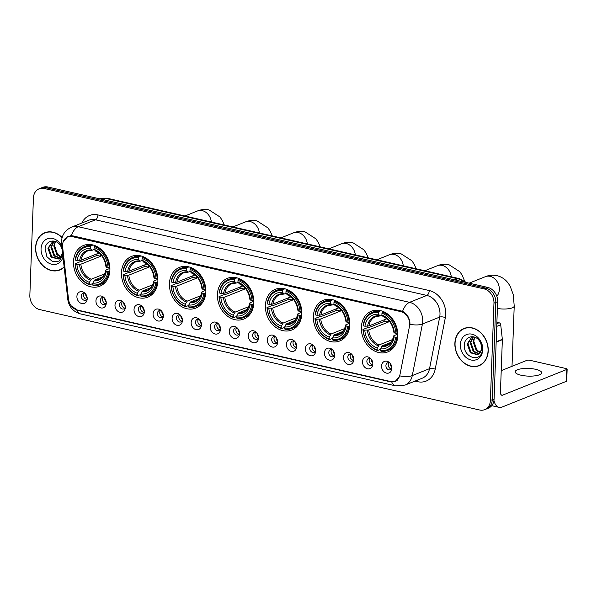 <?xml version="1.0" encoding="UTF-8"?>
<svg xmlns="http://www.w3.org/2000/svg" width="597" height="597" viewBox="0 0 597 597"><rect width="100%" height="100%" fill="white"/><g stroke="black" fill="none" stroke-linecap="round" stroke-linejoin="round"><path stroke-width="0.9" d="M265.389 305.485A21.932 17.567 -111.8 0 0 291.761 330.007A21.932 17.567 -111.8 0 0 301.813 313.806A21.932 17.567 -111.8 0 0 275.441 289.284A21.932 17.567 -111.8 0 0 265.389 305.485M121.452 272.628A21.932 17.567 -111.8 0 0 147.825 297.149A21.932 17.567 -111.8 0 0 157.877 280.948A21.932 17.567 -111.8 0 0 131.504 256.426A21.932 17.567 -111.8 0 0 121.452 272.628M169.429 283.582A21.932 17.567 -111.8 0 0 195.801 308.104A21.932 17.567 -111.8 0 0 205.861 291.903A21.932 17.567 -111.8 0 0 179.488 267.381A21.932 17.567 -111.8 0 0 169.429 283.582M217.405 294.537A21.932 17.567 -111.8 0 0 243.777 319.059A21.932 17.567 -111.8 0 0 253.837 302.851A21.932 17.567 -111.8 0 0 227.464 278.329A21.932 17.567 -111.8 0 0 217.405 294.537M313.365 316.44A21.932 17.567 -111.8 0 0 339.738 340.962A21.932 17.567 -111.8 0 0 349.797 324.753A21.932 17.567 -111.8 0 0 323.425 300.239A21.932 17.567 -111.8 0 0 313.365 316.44M361.342 327.395A21.932 17.567 -111.8 0 0 387.714 351.917A21.932 17.567 -111.8 0 0 397.774 335.708A21.932 17.567 -111.8 0 0 371.401 311.186A21.932 17.567 -111.8 0 0 361.342 327.395M73.468 261.68A21.932 17.567 -111.8 0 0 99.841 286.202A21.932 17.567 -111.8 0 0 109.9 269.993A21.932 17.567 -111.8 0 0 83.528 245.471A21.932 17.567 -111.8 0 0 73.468 261.68M106.259 303.164A6.209 4.97 68.2 0 1 106.184 303.948A6.209 4.97 68.2 0 1 100.542 307.836A6.209 4.97 68.2 0 1 95.945 300.813A6.209 4.97 68.2 0 1 103.423 297.067A6.209 4.97 68.2 0 1 106.259 303.164M104.169 297.724A3.724 2.985 -111.8 0 0 102.02 297.612A3.724 2.985 -111.8 0 0 100.311 300.358A3.724 2.985 -111.8 0 0 104.788 304.522A3.724 2.985 -111.8 0 0 106.266 302.955M125.295 307.515A6.209 4.97 68.2 0 1 125.221 308.291A6.209 4.97 68.2 0 1 119.579 312.179A6.209 4.97 68.2 0 1 114.99 305.157A6.209 4.97 68.2 0 1 122.467 301.41A6.209 4.97 68.2 0 1 125.295 307.515M123.206 302.075A3.724 2.985 -111.8 0 0 121.057 301.955A3.724 2.985 -111.8 0 0 119.355 304.709A3.724 2.985 -111.8 0 0 123.833 308.873A3.724 2.985 -111.8 0 0 125.303 307.306M144.34 311.858A6.209 4.97 68.2 0 1 144.265 312.641A6.209 4.97 68.2 0 1 138.623 316.529A6.209 4.97 68.2 0 1 134.026 309.507A6.209 4.97 68.2 0 1 141.504 305.754A6.209 4.97 68.2 0 1 144.34 311.858M142.25 306.418A3.724 2.985 -111.8 0 0 140.101 306.298A3.724 2.985 -111.8 0 0 138.392 309.052A3.724 2.985 -111.8 0 0 142.87 313.216A3.724 2.985 -111.8 0 0 144.347 311.649M163.377 316.209A6.209 4.97 68.2 0 1 163.302 316.985A6.209 4.97 68.2 0 1 157.66 320.873A6.209 4.97 68.2 0 1 153.071 313.85A6.209 4.97 68.2 0 1 160.548 310.104A6.209 4.97 68.2 0 1 163.377 316.209M161.287 310.761A3.724 2.985 -111.8 0 0 159.138 310.649A3.724 2.985 -111.8 0 0 157.429 313.403A3.724 2.985 -111.8 0 0 161.914 317.567A3.724 2.985 -111.8 0 0 163.384 316M182.421 320.552A6.209 4.97 68.2 0 1 182.346 321.335A6.209 4.97 68.2 0 1 176.705 325.216A6.209 4.97 68.2 0 1 172.108 318.201A6.209 4.97 68.2 0 1 179.585 314.447A6.209 4.97 68.2 0 1 182.421 320.552M180.331 315.112A3.724 2.985 -111.8 0 0 178.182 314.992A3.724 2.985 -111.8 0 0 176.473 317.746A3.724 2.985 -111.8 0 0 180.951 321.91A3.724 2.985 -111.8 0 0 182.421 320.343M201.458 324.895A6.209 4.97 68.2 0 1 201.383 325.678A6.209 4.97 68.2 0 1 195.741 329.566A6.209 4.97 68.2 0 1 191.152 322.544A6.209 4.97 68.2 0 1 198.629 318.798A6.209 4.97 68.2 0 1 201.458 324.895M199.368 319.455A3.724 2.985 -111.8 0 0 197.219 319.343A3.724 2.985 -111.8 0 0 195.51 322.096A3.724 2.985 -111.8 0 0 199.995 326.253A3.724 2.985 -111.8 0 0 201.465 324.693M220.502 329.245A6.209 4.97 68.2 0 1 220.427 330.029A6.209 4.97 68.2 0 1 214.786 333.91A6.209 4.97 68.2 0 1 210.189 326.887A6.209 4.97 68.2 0 1 217.666 323.141A6.209 4.97 68.2 0 1 220.502 329.245M218.405 323.805A3.724 2.985 -111.8 0 0 216.263 323.686A3.724 2.985 -111.8 0 0 214.554 326.44A3.724 2.985 -111.8 0 0 219.032 330.604A3.724 2.985 -111.8 0 0 220.502 329.037M239.539 333.589A6.209 4.97 68.2 0 1 239.464 334.372A6.209 4.97 68.2 0 1 233.823 338.26A6.209 4.97 68.2 0 1 229.233 331.238A6.209 4.97 68.2 0 1 236.71 327.492A6.209 4.97 68.2 0 1 239.539 333.589M237.449 328.149A3.724 2.985 -111.8 0 0 235.3 328.037A3.724 2.985 -111.8 0 0 233.591 330.783A3.724 2.985 -111.8 0 0 238.069 334.947A3.724 2.985 -111.8 0 0 239.546 333.38M258.583 337.939A6.209 4.97 68.2 0 1 258.508 338.723A6.209 4.97 68.2 0 1 252.867 342.603A6.209 4.97 68.2 0 1 248.27 335.581A6.209 4.97 68.2 0 1 255.747 331.835A6.209 4.97 68.2 0 1 258.583 337.939M256.486 332.499A3.724 2.985 -111.8 0 0 254.344 332.38A3.724 2.985 -111.8 0 0 252.635 335.133A3.724 2.985 -111.8 0 0 257.113 339.297A3.724 2.985 -111.8 0 0 258.583 337.73M277.62 342.282A6.209 4.97 68.2 0 1 277.545 343.066A6.209 4.97 68.2 0 1 271.904 346.954A6.209 4.97 68.2 0 1 267.314 339.932A6.209 4.97 68.2 0 1 274.792 336.178A6.209 4.97 68.2 0 1 277.62 342.282M275.53 336.842A3.724 2.985 -111.8 0 0 273.381 336.73A3.724 2.985 -111.8 0 0 271.672 339.477A3.724 2.985 -111.8 0 0 276.15 343.641A3.724 2.985 -111.8 0 0 277.627 342.074M296.664 346.633A6.209 4.97 68.2 0 1 296.59 347.409A6.209 4.97 68.2 0 1 290.94 351.297A6.209 4.97 68.2 0 1 286.351 344.275A6.209 4.97 68.2 0 1 293.828 340.529A6.209 4.97 68.2 0 1 296.664 346.633M294.567 341.193A3.724 2.985 -111.8 0 0 292.426 341.074A3.724 2.985 -111.8 0 0 290.717 343.827A3.724 2.985 -111.8 0 0 295.194 347.991A3.724 2.985 -111.8 0 0 296.664 346.424M315.701 350.976A6.209 4.97 68.2 0 1 315.626 351.76A6.209 4.97 68.2 0 1 309.985 355.64A6.209 4.97 68.2 0 1 305.388 348.626A6.209 4.97 68.2 0 1 312.865 344.872A6.209 4.97 68.2 0 1 315.701 350.976M313.612 345.536A3.724 2.985 -111.8 0 0 311.462 345.417A3.724 2.985 -111.8 0 0 309.753 348.17A3.724 2.985 -111.8 0 0 314.231 352.334A3.724 2.985 -111.8 0 0 315.709 350.767M334.745 355.319A6.209 4.97 68.2 0 1 334.671 356.103A6.209 4.97 68.2 0 1 329.022 359.991A6.209 4.97 68.2 0 1 324.432 352.969A6.209 4.97 68.2 0 1 331.91 349.223A6.209 4.97 68.2 0 1 334.745 355.319M332.648 349.879A3.724 2.985 -111.8 0 0 330.507 349.767A3.724 2.985 -111.8 0 0 328.798 352.521A3.724 2.985 -111.8 0 0 333.275 356.685A3.724 2.985 -111.8 0 0 334.745 355.118M353.782 359.67A6.209 4.97 68.2 0 1 353.708 360.454A6.209 4.97 68.2 0 1 348.066 364.334A6.209 4.97 68.2 0 1 343.469 357.312A6.209 4.97 68.2 0 1 350.946 353.566A6.209 4.97 68.2 0 1 353.782 359.67M351.693 354.23A3.724 2.985 -111.8 0 0 349.543 354.111A3.724 2.985 -111.8 0 0 347.835 356.864A3.724 2.985 -111.8 0 0 352.312 361.028A3.724 2.985 -111.8 0 0 353.79 359.461M372.827 364.013A6.209 4.97 68.2 0 1 372.744 364.797A6.209 4.97 68.2 0 1 367.103 368.685A6.209 4.97 68.2 0 1 362.513 361.663A6.209 4.97 68.2 0 1 369.991 357.916A6.209 4.97 68.2 0 1 372.827 364.013M370.73 358.573A3.724 2.985 -111.8 0 0 368.58 358.461A3.724 2.985 -111.8 0 0 366.879 361.207A3.724 2.985 -111.8 0 0 371.356 365.371A3.724 2.985 -111.8 0 0 372.827 363.804M391.863 368.364A6.209 4.97 68.2 0 1 391.789 369.147A6.209 4.97 68.2 0 1 386.147 373.028A6.209 4.97 68.2 0 1 381.55 366.006A6.209 4.97 68.2 0 1 389.028 362.26A6.209 4.97 68.2 0 1 391.863 368.364M389.774 362.924A3.724 2.985 -111.8 0 0 387.625 362.804A3.724 2.985 -111.8 0 0 385.916 365.558A3.724 2.985 -111.8 0 0 390.393 369.722A3.724 2.985 -111.8 0 0 391.871 368.155M87.222 298.821A6.209 4.97 68.2 0 1 87.14 299.604A6.209 4.97 68.2 0 1 81.498 303.485A6.209 4.97 68.2 0 1 76.909 296.463A6.209 4.97 68.2 0 1 84.386 292.717A6.209 4.97 68.2 0 1 87.222 298.821M85.125 293.381A3.724 2.985 -111.8 0 0 82.976 293.261A3.724 2.985 -111.8 0 0 81.274 296.015A3.724 2.985 -111.8 0 0 85.752 300.179A3.724 2.985 -111.8 0 0 87.222 298.612M105.818 303.754A3.724 2.985 68.2 0 1 102.609 299.44A3.724 2.985 68.2 0 1 103.296 297.463M124.855 308.097A3.724 2.985 68.2 0 1 121.654 303.783A3.724 2.985 68.2 0 1 122.333 301.806M143.899 312.44A3.724 2.985 68.2 0 1 140.691 308.134A3.724 2.985 68.2 0 1 141.377 306.157M162.936 316.791A3.724 2.985 68.2 0 1 159.735 312.477A3.724 2.985 68.2 0 1 160.414 310.5M181.973 321.134A3.724 2.985 68.2 0 1 178.772 316.828A3.724 2.985 68.2 0 1 179.458 314.843M201.017 325.484A3.724 2.985 68.2 0 1 197.816 321.171A3.724 2.985 68.2 0 1 198.495 319.194M220.054 329.828A3.724 2.985 68.2 0 1 216.853 325.514A3.724 2.985 68.2 0 1 217.539 323.537M239.098 334.178A3.724 2.985 68.2 0 1 235.897 329.865A3.724 2.985 68.2 0 1 236.576 327.887M258.135 338.521A3.724 2.985 68.2 0 1 254.934 334.208A3.724 2.985 68.2 0 1 255.62 332.23M277.18 342.872A3.724 2.985 68.2 0 1 273.978 338.559A3.724 2.985 68.2 0 1 274.657 336.581M296.216 347.215A3.724 2.985 68.2 0 1 293.015 342.902A3.724 2.985 68.2 0 1 293.702 340.924M315.261 351.558A3.724 2.985 68.2 0 1 312.059 347.253A3.724 2.985 68.2 0 1 312.738 345.275M334.298 355.909A3.724 2.985 68.2 0 1 331.096 351.596A3.724 2.985 68.2 0 1 331.783 349.618M353.342 360.252A3.724 2.985 68.2 0 1 350.14 355.939A3.724 2.985 68.2 0 1 350.82 353.961M372.379 364.603A3.724 2.985 68.2 0 1 369.177 360.289A3.724 2.985 68.2 0 1 369.856 358.312M391.423 368.946A3.724 2.985 68.2 0 1 388.214 364.633A3.724 2.985 68.2 0 1 388.901 362.655M86.774 299.403A3.724 2.985 68.2 0 1 83.573 295.09A3.724 2.985 68.2 0 1 84.252 293.112M62.64 247.068A11.171 8.948 68.2 0 1 62.566 245.18A11.171 8.948 68.2 0 1 67.692 236.927A11.171 8.948 68.2 0 1 72.237 236.613L400.803 311.619A11.171 8.948 68.2 0 1 409.482 326.246L399.945 374.752A11.171 8.948 68.2 0 1 395.027 381.185A11.171 8.948 68.2 0 1 390.483 381.498L77.311 310.007A11.171 8.948 68.2 0 1 68.498 299.09L62.64 247.068M62.133 237.561A20.074 16.074 -111.8 0 0 44.79 232.748A20.074 16.074 -111.8 0 0 35.589 247.576A20.074 16.074 -111.8 0 0 59.722 270.016A20.074 16.074 -111.8 0 0 64.148 267.075M59.327 269.941A20.074 16.074 -111.8 0 0 60.625 269.605M454.884 343.29A20.074 16.074 -111.8 0 0 479.018 365.73A20.074 16.074 -111.8 0 0 488.227 350.902A20.074 16.074 -111.8 0 0 464.093 328.462A20.074 16.074 -111.8 0 0 454.884 343.29M478.622 365.662A20.074 16.074 -111.8 0 0 479.928 365.327M63.11 242.083L67.939 236.24L72.707 235.845L402.594 311.298C406.803 313.552 409.243 317.373 409.923 322.746L409.945 324.328A14.485 5.463 11.1 0 0 422.422 324.014L412.281 375.58A16.552 13.253 68.2 0 1 404.997 385.102L422.258 378.192A16.552 13.253 -111.8 0 0 429.541 368.662L439.683 317.097A16.552 13.253 -111.8 0 0 439.989 314.395A16.552 13.253 -111.8 0 0 426.825 295.433L95.505 219.8A16.552 13.253 -111.8 0 0 88.766 220.263L71.506 227.181A16.552 13.253 68.2 0 1 78.244 226.711A14.485 7.589 102.9 0 0 71.282 235.666M484.697 409.654L488.383 408.176A12.418 9.94 -111.8 0 0 494.077 399.005L497.644 301.649L495.801 302.388A12.418 9.94 -111.8 0 0 485.928 288.157L46.006 187.734A12.418 9.94 -111.8 0 0 40.954 188.085A12.418 9.94 -111.8 0 1 46.006 187.734L485.928 288.157A12.418 9.94 -111.8 0 1 495.801 302.388L492.234 399.744L495.801 302.388L493.965 303.119A12.418 9.94 -111.8 0 0 484.085 288.896L44.163 188.473A12.418 9.94 -111.8 0 0 39.111 188.824A12.418 9.94 -111.8 0 0 33.417 197.995L29.85 295.351A12.418 9.94 -111.8 0 0 39.723 309.582L479.645 410.005A12.418 9.94 -111.8 0 0 484.697 409.654A12.418 9.94 -111.8 0 0 490.391 400.483L493.965 303.119M486.54 408.915A12.418 9.94 -111.8 0 0 492.234 399.744A12.418 9.94 -111.8 0 1 486.54 408.915M81.841 223.039A20.694 16.567 68.2 0 1 97.953 214.92L429.265 290.552A20.694 16.567 68.2 0 1 445.728 314.261A20.694 16.567 68.2 0 1 445.34 317.641L435.198 369.2A4.142 1.56 -168.9 0 0 429.541 368.662L412.281 375.58A14.485 5.463 11.1 0 1 399.863 375.901L395.102 381.625L390.722 381.871L77.916 310.462L71.192 305.836M465.026 328.126A20.074 16.074 -111.8 0 0 463.847 328.79M45.723 232.412A20.074 16.074 -111.8 0 0 44.551 233.069M497.644 301.649A12.418 9.94 -111.8 0 0 487.771 287.418L47.85 186.995A12.418 9.94 -111.8 0 0 42.797 187.346L39.111 188.824M47.029 232.076A19.865 15.91 -111.8 0 0 46.708 232.203L44.865 232.942A19.865 15.91 -111.8 0 0 35.76 247.613A19.865 15.91 -111.8 0 0 59.648 269.822A19.865 15.91 -111.8 0 0 64.118 266.822M62.073 237.755A19.865 15.91 -111.8 0 0 44.865 232.942M58.827 255.456L55.342 250.956M60.782 256.971L56.879 254.718L53.767 245.889L55.305 241.427M61.058 256.561L57.611 254.426L54.499 245.598L54.954 243.337A9.351 7.492 -111.8 0 1 55.67 241.569M59.573 258.262L53.961 255.889L50.849 247.061L53.782 241.054M59.887 257.994L54.693 255.598L51.581 246.77L54.126 241.113M62.707 252.807L60.297 257.561A9.351 7.492 -111.8 0 0 62.327 252.232A9.351 7.492 -111.8 0 0 59.894 244.86C55.103 238.113 45.521 240.852 45.118 248.725L46.887 256.695L52.611 261.665L59.021 261.143L62.819 255.553M60.297 257.561L58.207 259.076L51.036 257.061L47.924 248.233L53.088 240.987M58.566 258.911L51.767 256.762L48.656 247.934L53.073 240.987M61.812 246.285A13.492 10.806 -111.8 0 0 49.432 238.293A13.492 10.806 -111.8 0 0 41.051 248.822A13.492 10.806 -111.8 0 0 50.424 263.874A13.492 10.806 -111.8 0 0 63.013 256.979M61.901 247.121L60.849 245.091L61.939 247.442M59.648 269.822L61.484 269.083A19.865 15.91 -111.8 0 0 61.804 268.948M466.332 327.79A19.865 15.91 -111.8 0 0 466.011 327.917L464.167 328.656A19.865 15.91 -111.8 0 0 455.056 343.327A19.865 15.91 -111.8 0 0 478.943 365.536A19.865 15.91 -111.8 0 0 488.055 350.864A19.865 15.91 -111.8 0 0 464.167 328.656M478.122 351.17L474.645 346.678M480.078 352.685L476.182 350.432L473.07 341.603L474.6 337.148M480.361 352.282L476.913 350.14L473.802 341.312L474.249 339.051A9.351 7.492 -111.8 0 1 474.973 337.283M478.876 353.984L473.257 351.603L470.145 342.775L473.085 336.768M479.19 353.708L473.988 351.312L470.876 342.484L473.421 336.827M479.6 353.282A9.351 7.492 -111.8 0 0 481.622 347.947A9.351 7.492 -111.8 0 0 479.19 340.574C474.406 333.827 464.824 336.566 464.414 344.439C462.712 358.178 481.839 363.095 482.361 349.79L480.145 340.812L482.01 348.521L479.6 353.282L477.503 354.79L470.339 352.775L467.22 343.947L471.876 336.895L467.951 343.656L471.063 352.484L477.861 354.633M460.354 344.536A13.492 10.806 -111.8 0 0 471.085 359.998A13.492 10.806 -111.8 0 0 482.757 349.655A13.492 10.806 -111.8 0 0 472.026 334.193A13.492 10.806 -111.8 0 0 460.354 344.536M478.943 365.536L480.786 364.797A19.865 15.91 -111.8 0 0 481.1 364.67M109.826 271.187L107.885 271.531A19.701 15.776 -111.8 0 1 92.714 284.963L92.781 283.135A17.798 14.253 -111.8 0 0 106.288 271.165L105.766 270.389L106.072 269.948L109.908 268.411M102.818 276.754L94.729 279.993L92.781 283.135M92.766 283.568L89.714 284.791L89.281 284.179A19.701 15.776 -111.8 0 1 75.341 264.105L76.938 264.464A17.798 14.253 -111.8 0 0 89.349 282.344L91.296 279.209L104.669 273.851M100.595 254.553A15.313 12.261 -111.8 0 0 100.647 256.27L80.871 264.195L76.938 264.464M75.341 264.105L75.11 263.762L80.035 261.784L81.132 261.807L97.013 255.441A19.656 15.738 68.2 0 1 96.983 253.837M92.714 284.963L93.147 285.575A20.529 16.44 -111.8 0 0 99.781 284.709L104.706 282.732A20.529 16.44 -111.8 0 0 105.079 282.582M109.176 267.546A20.529 16.44 -111.8 0 0 94.58 246.516L94.095 247.494A19.701 15.776 -111.8 0 1 108.027 267.568L109.848 267.277M95.848 246.009L94.58 246.516M99.781 284.709A20.529 16.44 -111.8 0 0 109.035 271.501M75.11 263.762A20.529 16.44 -111.8 0 0 89.714 284.791M108.027 267.568L106.438 267.21A17.798 14.253 -111.8 0 0 94.027 249.33L94.095 247.494M106.288 271.165L107.885 271.531M89.349 282.344L89.281 284.179M94.027 249.33L95.796 250.979M94.998 250.718A15.918 12.746 -111.8 0 1 105.908 266.434L106.214 265.993L105.908 266.434L106.438 267.21M93.893 280.903A15.918 12.746 -111.8 0 0 105.766 270.389L106.072 269.948M89.811 244.479A20.529 16.44 -111.8 0 0 89.438 244.621L84.513 246.598A20.529 16.44 -111.8 0 0 75.259 259.799L75.491 260.143A19.701 15.776 -111.8 0 1 90.654 246.71L91.147 245.733A20.529 16.44 -111.8 0 0 84.513 246.598M91.147 245.733L92.99 244.994M90.654 246.71L90.587 248.539A17.798 14.253 -111.8 0 0 77.08 260.508L75.491 260.143M94.132 249.479L92.356 250.188L90.587 248.539M77.08 260.508L81.013 260.24L98.93 253.061M92.356 250.188L91.565 249.934A15.918 12.746 -111.8 0 0 79.692 260.449M97.013 255.441L100.647 256.27M157.809 282.135L155.862 282.478A19.701 15.776 -111.8 0 1 140.698 295.918L140.765 294.082A17.798 14.253 -111.8 0 0 154.272 282.12L153.742 281.344L154.048 280.903L157.884 279.366M150.795 287.702L142.705 290.948L140.765 294.082M140.75 294.515L137.691 295.746L137.258 295.134A19.701 15.776 -111.8 0 1 123.325 275.053L124.915 275.418A17.798 14.253 -111.8 0 0 137.325 293.299L139.273 290.164L152.645 284.799M148.571 265.508A15.313 12.261 -111.8 0 0 148.623 267.225L128.848 275.15L124.915 275.418M123.325 275.053L123.094 274.71L128.019 272.739L129.109 272.754L144.989 266.396A19.656 15.738 68.2 0 1 144.959 264.792M140.698 295.918L141.123 296.53A20.529 16.44 -111.8 0 0 147.757 295.657L152.683 293.687A20.529 16.44 -111.8 0 0 153.056 293.53M157.16 278.5A20.529 16.44 -111.8 0 0 142.556 257.464L142.071 258.449A19.701 15.776 -111.8 0 1 156.004 278.523L157.832 278.232M143.825 256.956L142.556 257.464M147.757 295.657A20.529 16.44 -111.8 0 0 157.011 282.456M123.094 274.71A20.529 16.44 -111.8 0 0 137.691 295.746M156.004 278.523L154.414 278.157A17.798 14.253 -111.8 0 0 142.004 260.277L142.071 258.449M154.272 282.12L155.862 282.478M137.325 293.299L137.258 295.134M142.004 260.277L143.773 261.926M142.981 261.673A15.918 12.746 -111.8 0 1 153.892 277.381L154.198 276.941L153.892 277.381L154.414 278.157M141.87 291.858A15.918 12.746 -111.8 0 0 153.742 281.344L154.048 280.903M137.788 255.434A20.529 16.44 -111.8 0 0 137.414 255.576L132.489 257.546A20.529 16.44 -111.8 0 0 123.236 270.754L123.467 271.098A19.701 15.776 -111.8 0 1 138.631 257.665L139.123 256.68A20.529 16.44 -111.8 0 0 132.489 257.546M139.123 256.68L140.967 255.941M138.631 257.665L138.564 259.494A17.798 14.253 -111.8 0 0 125.057 271.456L123.467 271.098M142.108 260.434L140.332 261.143L138.564 259.494M125.057 271.456L128.997 271.187L146.914 264.008M140.332 261.143L139.541 260.882A15.918 12.746 -111.8 0 0 127.676 271.396M144.989 266.396L148.623 267.225M205.786 293.09L203.838 293.433A19.701 15.776 -111.8 0 1 188.674 306.865L188.742 305.037A17.798 14.253 -111.8 0 0 202.249 293.067L201.719 292.291L202.025 291.851L205.868 290.314M198.779 298.657L190.689 301.895L188.742 305.037M188.727 305.47L185.667 306.694L185.234 306.082A19.701 15.776 -111.8 0 1 171.302 286.008L172.891 286.366A17.798 14.253 -111.8 0 0 185.301 304.254L187.249 301.112L200.629 295.754M196.555 276.456A15.313 12.261 -111.8 0 0 196.607 278.18L176.831 286.097L172.891 286.366M171.302 286.008L171.07 285.664L175.996 283.694L177.093 283.709L192.973 277.344A19.656 15.738 68.2 0 1 192.943 275.747M188.674 306.865L189.107 307.477A20.529 16.44 -111.8 0 0 195.741 306.612L200.667 304.642A20.529 16.44 -111.8 0 0 201.032 304.485M205.137 289.448A20.529 16.44 -111.8 0 0 190.54 268.419L190.047 269.396A19.701 15.776 -111.8 0 1 203.987 289.478L205.808 289.179M191.801 267.911L190.54 268.419M195.741 306.612A20.529 16.44 -111.8 0 0 204.987 293.411M171.07 285.664A20.529 16.44 -111.8 0 0 185.667 306.694M203.987 289.478L202.39 289.112A17.798 14.253 -111.8 0 0 189.98 271.232L190.047 269.396M202.249 293.067L203.838 293.433M185.301 304.254L185.234 306.082M189.98 271.232L191.749 272.881M190.958 272.62A15.918 12.746 -111.8 0 1 201.868 288.336L202.174 287.896L201.868 288.336L202.39 289.112M189.853 302.806A15.918 12.746 -111.8 0 0 201.719 292.291L202.025 291.851M185.771 266.381A20.529 16.44 -111.8 0 0 185.391 266.531L180.466 268.501A20.529 16.44 -111.8 0 0 171.22 281.709L171.443 282.045A19.701 15.776 -111.8 0 1 186.615 268.613L187.1 267.635A20.529 16.44 -111.8 0 0 180.466 268.501M187.1 267.635L188.943 266.896M186.615 268.613L186.548 270.448A17.798 14.253 -111.8 0 0 173.04 282.411L171.443 282.045M190.092 271.381L188.316 272.098L186.548 270.448M173.04 282.411L176.973 282.142L194.891 274.963M188.316 272.098L187.525 271.836A15.918 12.746 -111.8 0 0 175.652 282.351M192.973 277.344L196.607 278.18M253.762 304.045L251.822 304.388A19.701 15.776 -111.8 0 1 236.651 317.82L236.718 315.992A17.798 14.253 -111.8 0 0 250.225 304.022L249.703 303.246L250.009 302.806L253.844 301.269M246.755 309.612L238.666 312.85L236.718 315.992M236.703 316.425L233.651 317.649L233.218 317.037A19.701 15.776 -111.8 0 1 219.278 296.955L220.868 297.321A17.798 14.253 -111.8 0 0 233.285 315.201L235.225 312.067L248.606 306.709M244.531 287.411A15.313 12.261 -111.8 0 0 244.583 289.127L224.808 297.052L220.868 297.321M219.278 296.955L219.047 296.619L223.972 294.642L225.069 294.664L240.949 288.299A19.656 15.738 68.2 0 1 240.919 286.694M236.651 317.82L237.084 318.432A20.529 16.44 -111.8 0 0 243.718 317.567L248.643 315.589A20.529 16.44 -111.8 0 0 249.009 315.44M253.113 300.403A20.529 16.44 -111.8 0 0 238.516 279.374L238.024 280.351A19.701 15.776 -111.8 0 1 251.964 300.425L253.785 300.134M239.785 278.866L238.516 279.374M243.718 317.567A20.529 16.44 -111.8 0 0 252.971 304.358M219.047 296.619A20.529 16.44 -111.8 0 0 233.651 317.649M251.964 300.425L250.374 300.067A17.798 14.253 -111.8 0 0 237.957 282.18L238.024 280.351M250.225 304.022L251.822 304.388M233.285 315.201L233.218 317.037M237.957 282.18L239.733 283.836M238.934 283.575A15.918 12.746 -111.8 0 1 249.845 299.291L250.15 298.843L249.845 299.291L250.374 300.067M237.83 313.761A15.918 12.746 -111.8 0 0 249.703 303.246L250.009 302.806M233.748 277.336A20.529 16.44 -111.8 0 0 233.375 277.478L228.45 279.456A20.529 16.44 -111.8 0 0 219.196 292.657L219.427 293A19.701 15.776 -111.8 0 1 234.591 279.568L235.084 278.59A20.529 16.44 -111.8 0 0 228.45 279.456M235.084 278.59L236.919 277.851M234.591 279.568L234.524 281.396A17.798 14.253 -111.8 0 0 221.017 293.366L219.427 293M238.069 282.336L236.293 283.045L234.524 281.396M221.017 293.366L224.95 293.097L242.867 285.918M236.293 283.045L235.502 282.791A15.918 12.746 -111.8 0 0 223.629 293.306M240.949 288.299L244.583 289.127M301.746 314.992L299.798 315.335A19.701 15.776 -111.8 0 1 284.635 328.775L284.702 326.94A17.798 14.253 -111.8 0 0 298.209 314.977L297.679 314.201L297.985 313.753L301.821 312.216M294.731 320.559L286.642 323.805L284.702 326.94M284.687 327.372L281.627 328.596L281.194 327.992A19.701 15.776 -111.8 0 1 267.262 307.91L268.851 308.276A17.798 14.253 -111.8 0 0 281.262 326.156L283.209 323.022L296.582 317.656M292.508 298.366A15.313 12.261 -111.8 0 0 292.56 300.082L272.784 308.007L268.851 308.276M267.262 307.91L267.031 307.567L271.956 305.597L273.045 305.612L288.926 299.254A19.656 15.738 68.2 0 1 288.896 297.649M284.635 328.775L285.06 329.387A20.529 16.44 -111.8 0 0 291.694 328.514L296.619 326.544A20.529 16.44 -111.8 0 0 296.993 326.387M301.097 311.358A20.529 16.44 -111.8 0 0 286.493 290.321L286.008 291.306A19.701 15.776 -111.8 0 1 299.94 311.38L301.769 311.089M287.761 289.814L286.493 290.321M291.694 328.514A20.529 16.44 -111.8 0 0 300.948 315.313M267.031 307.567A20.529 16.44 -111.8 0 0 281.627 328.596M299.94 311.38L298.351 311.015A17.798 14.253 -111.8 0 0 285.941 293.134L286.008 291.306M298.209 314.977L299.798 315.335M281.262 326.156L281.194 327.992M285.941 293.134L287.709 294.784M286.918 294.522A15.918 12.746 -111.8 0 1 297.828 310.239L298.127 309.798L297.828 310.239L298.351 311.015M285.806 324.716A15.918 12.746 -111.8 0 0 297.679 314.201L297.985 313.753M281.724 288.291A20.529 16.44 -111.8 0 0 281.351 288.433L276.426 290.403A20.529 16.44 -111.8 0 0 267.172 303.612L267.404 303.955A19.701 15.776 -111.8 0 1 282.568 290.523L283.06 289.538A20.529 16.44 -111.8 0 0 276.426 290.403M283.06 289.538L284.903 288.799M282.568 290.523L282.5 292.351A17.798 14.253 -111.8 0 0 268.993 304.313L267.404 303.955M286.045 293.291L284.269 294L282.5 292.351M268.993 304.313L272.933 304.045L290.851 296.866M284.269 294L283.478 293.739A15.918 12.746 -111.8 0 0 271.613 304.254M288.926 299.254L292.56 300.082M349.723 325.947L347.775 326.29A19.701 15.776 -111.8 0 1 332.611 339.723L332.678 337.895A17.798 14.253 -111.8 0 0 346.185 325.925L345.656 325.149L345.962 324.708L349.805 323.171M342.715 331.514L334.626 334.753L332.678 337.895M332.663 338.327L329.604 339.551L329.171 338.939A19.701 15.776 -111.8 0 1 315.238 318.865L316.828 319.223A17.798 14.253 -111.8 0 0 329.238 337.111L331.186 333.969L344.566 328.611M340.491 309.313A15.313 12.261 -111.8 0 0 340.544 311.037L320.768 318.955L316.828 319.223M315.238 318.865L315.007 318.522L319.932 316.552L321.029 316.567L336.902 310.201A19.656 15.738 68.2 0 1 336.88 308.604M332.611 339.723L333.044 340.335A20.529 16.44 -111.8 0 0 339.678 339.469L344.603 337.499A20.529 16.44 -111.8 0 0 344.969 337.342M349.073 322.305A20.529 16.44 -111.8 0 0 334.477 301.276L333.984 302.254A19.701 15.776 -111.8 0 1 347.924 322.335L349.745 322.037M335.738 300.769L334.477 301.276M339.678 339.469A20.529 16.44 -111.8 0 0 348.924 326.268M315.007 318.522A20.529 16.44 -111.8 0 0 329.604 339.551M347.924 322.335L346.327 321.97A17.798 14.253 -111.8 0 0 333.917 304.089L333.984 302.254M346.185 325.925L347.775 326.29M329.238 337.111L329.171 338.939M333.917 304.089L335.686 305.739M334.895 305.477A15.918 12.746 -111.8 0 1 345.805 321.193L346.111 320.753L345.805 321.193L346.327 321.97M333.79 335.663A15.918 12.746 -111.8 0 0 345.656 325.149L345.962 324.708M329.708 299.239A20.529 16.44 -111.8 0 0 329.328 299.388L324.402 301.358A20.529 16.44 -111.8 0 0 315.149 314.567L315.38 314.903A19.701 15.776 -111.8 0 1 330.551 301.47L331.036 300.492A20.529 16.44 -111.8 0 0 324.402 301.358M331.036 300.492L332.88 299.754M330.551 301.47L330.484 303.306A17.798 14.253 -111.8 0 0 316.977 315.268L315.38 314.903M334.029 304.239L332.253 304.955L330.484 303.306M316.977 315.268L320.91 315L338.827 307.821M332.253 304.955L331.462 304.694A15.918 12.746 -111.8 0 0 319.589 315.209M336.902 310.201L340.544 311.037M397.699 336.902L395.751 337.245A19.701 15.776 -111.8 0 1 380.587 350.678L380.655 348.849A17.798 14.253 -111.8 0 0 394.162 336.88L393.639 336.104L393.945 335.663L397.781 334.126M390.692 342.469L382.602 345.708L380.655 348.849M380.64 349.282L377.588 350.506L377.155 349.894A19.701 15.776 -111.8 0 1 363.215 329.813L364.804 330.178A17.798 14.253 -111.8 0 0 377.222 348.058L379.162 344.924L392.542 339.566M388.468 320.268A15.313 12.261 -111.8 0 0 388.52 321.984L368.745 329.91L364.804 330.178M363.215 329.813L362.983 329.477L367.909 327.499L369.006 327.522L384.886 321.156A19.656 15.738 68.2 0 1 384.856 319.552M380.587 350.678L381.02 351.29A20.529 16.44 -111.8 0 0 387.654 350.424L392.58 348.447A20.529 16.44 -111.8 0 0 392.945 348.297M397.05 333.26A20.529 16.44 -111.8 0 0 382.453 312.231L381.961 313.209A19.701 15.776 -111.8 0 1 395.901 333.283L397.721 332.992M383.722 311.724L382.453 312.231M387.654 350.424A20.529 16.44 -111.8 0 0 396.908 337.215M362.983 329.477A20.529 16.44 -111.8 0 0 377.588 350.506M395.901 333.283L394.311 332.925A17.798 14.253 -111.8 0 0 381.893 315.037L381.961 313.209M394.162 336.88L395.751 337.245M377.222 348.058L377.155 349.894M381.893 315.037L383.67 316.686M382.871 316.432A15.918 12.746 -111.8 0 1 393.781 332.148L394.087 331.701L393.781 332.148L394.311 332.925M381.767 346.618A15.918 12.746 -111.8 0 0 393.639 336.104L393.945 335.663M377.685 310.194A20.529 16.44 -111.8 0 0 377.311 310.336L372.386 312.313A20.529 16.44 -111.8 0 0 363.133 325.514L363.364 325.858A19.701 15.776 -111.8 0 1 378.528 312.425L379.013 311.447A20.529 16.44 -111.8 0 0 372.386 312.313M379.013 311.447L380.856 310.709M378.528 312.425L378.461 314.253A17.798 14.253 -111.8 0 0 364.954 326.223L363.364 325.858M382.005 315.194L380.229 315.903L378.461 314.253M364.954 326.223L368.886 325.955L386.804 318.776M380.229 315.903L379.438 315.649A15.918 12.746 -111.8 0 0 367.565 326.163M384.886 321.156L388.52 321.984M85.647 293.978A4.552 3.649 -111.8 0 0 87.184 297.821M535.77 369.334A13.246 3.843 2.1 0 0 522.241 368.67A13.246 3.843 2.1 0 0 515.174 371.797A13.246 3.843 2.1 0 0 521.047 375.229A13.246 3.843 2.1 0 0 534.584 375.894A13.246 3.843 2.1 0 0 541.643 372.767A13.246 3.843 2.1 0 0 535.77 369.334M496.838 323.671L499.077 322.776L496.891 322.276M493.95 400.393A16.552 8.671 102.9 0 0 499.055 407.348A16.552 8.671 102.9 0 0 502.159 407.035L566.366 381.311L566.799 369.439L502.592 395.162A4.142 2.172 -77.1 0 1 501.816 395.236A4.142 2.172 -77.1 0 1 500.435 392.125L502.361 339.663L496.159 342.148M566.799 369.439A2.067 0.604 2.1 0 0 567.15 369.118L566.717 380.99A2.067 0.604 -177.9 0 1 566.366 381.311M567.15 369.118A2.067 0.604 2.1 0 0 566.232 368.58L529.8 360.267A2.067 0.604 2.1 0 0 526.935 360.334L501.226 370.64M499.077 322.776A2.067 1.657 68.2 0 1 500.711 324.798L502.346 339.312A2.067 1.657 68.2 0 1 502.361 339.663M104.684 298.321A4.552 3.649 -111.8 0 0 106.221 302.164M123.721 302.672A4.552 3.649 -111.8 0 0 125.266 306.515M142.765 307.015A4.552 3.649 -111.8 0 0 144.302 310.858M161.802 311.365A4.552 3.649 -111.8 0 0 163.347 315.209M180.846 315.709A4.552 3.649 -111.8 0 0 182.383 319.552M199.883 320.059A4.552 3.649 -111.8 0 0 201.428 323.902M218.927 324.402A4.552 3.649 -111.8 0 0 220.465 328.246M237.964 328.753A4.552 3.649 -111.8 0 0 239.509 332.589M257.008 333.096A4.552 3.649 -111.8 0 0 258.546 336.939M276.045 337.439A4.552 3.649 -111.8 0 0 277.59 341.283M295.09 341.79A4.552 3.649 -111.8 0 0 296.627 345.633M314.126 346.133A4.552 3.649 -111.8 0 0 315.664 349.976M333.171 350.484A4.552 3.649 -111.8 0 0 334.708 354.327M352.208 354.827A4.552 3.649 -111.8 0 0 353.745 358.67M371.244 359.178A4.552 3.649 -111.8 0 0 372.789 363.021M390.289 363.521A4.552 3.649 -111.8 0 0 391.826 367.364M400.803 311.619L402.109 311.097M72.237 236.613L73.64 236.054M429.265 290.552A4.142 2.172 -77.1 0 1 426.825 295.433L409.564 302.343A16.552 13.253 68.2 0 1 422.728 321.313A16.552 13.253 68.2 0 1 422.422 324.014L439.683 317.097A4.142 1.56 -168.9 0 1 445.34 317.641M71.506 227.181C65.274 230.069 61.931 234.882 61.469 241.621L61.566 244.121A14.485 2.828 -6.4 0 0 62.581 245.001M402.594 311.298A14.485 7.589 -77.1 0 1 409.564 302.343L78.244 226.711L95.505 219.8A4.142 2.172 -77.1 0 0 97.953 214.92M391.774 382.058A14.485 7.589 102.9 0 0 395.542 385.841L404.997 385.102M395.542 385.841L80.595 313.94A14.485 7.589 -77.1 0 1 76.819 310.156M80.595 313.94C73.2 311.738 68.931 306.895 67.789 299.418A14.485 2.828 -6.4 0 0 68.677 300.246M435.198 369.2A20.694 16.567 68.2 0 1 417.676 381.692L415.034 381.087M484.085 288.896L487.771 287.418M44.163 188.473L47.85 186.995M490.391 400.483L494.077 399.005M417.519 380.088A4.142 2.172 -77.1 0 1 417.676 381.692M390.722 381.871L391.296 381.64M77.916 310.462L78.423 310.261M464.048 282.008A16.552 13.253 -111.8 0 0 457.787 278.784L105.848 198.45A16.552 13.253 -111.8 0 0 99.46 198.779M102.997 199.585L105.848 198.45A8.276 4.336 -77.1 0 1 107.4 198.294L459.339 278.627A8.276 4.336 -77.1 0 0 457.787 278.784L454.936 279.926M184.936 215.995L197.517 210.95A11.589 9.276 68.2 0 1 202.234 210.622A11.589 9.276 68.2 0 1 211.383 222.032M94.729 279.993A15.313 12.261 -111.8 0 0 99.236 279.306C102.647 277.933 104.803 274.911 105.729 270.24M80.871 264.195A15.313 12.261 -111.8 0 0 91.296 279.209M79.55 264.404A15.918 12.746 -111.8 0 0 90.46 280.12M92.057 250.24L87.849 250.874A15.313 12.261 -111.8 0 0 81.013 260.24M232.912 226.942L245.501 221.897A11.589 9.276 68.2 0 1 250.218 221.577A11.589 9.276 68.2 0 1 259.367 232.979M142.705 290.948A15.313 12.261 -111.8 0 0 147.22 290.261C150.623 288.881 152.787 285.866 153.705 281.194M128.848 275.15A15.313 12.261 -111.8 0 0 139.273 290.164M127.527 275.359A15.918 12.746 -111.8 0 0 138.437 291.075M140.034 261.195L135.825 261.829A15.313 12.261 -111.8 0 0 128.997 271.187M280.888 237.897L293.478 232.852A11.589 9.276 68.2 0 1 298.194 232.531A11.589 9.276 68.2 0 1 307.343 243.934M190.689 301.895A15.313 12.261 -111.8 0 0 195.197 301.209C198.6 299.836 200.764 296.813 201.682 292.149M176.831 286.097A15.313 12.261 -111.8 0 0 187.249 301.112M175.503 286.306A15.918 12.746 -111.8 0 0 186.413 302.022M188.018 272.15L183.809 272.784A15.313 12.261 -111.8 0 0 176.973 282.142M328.872 248.852L341.454 243.807A11.589 9.276 68.2 0 1 346.17 243.479A11.589 9.276 68.2 0 1 355.319 254.889M238.666 312.85A15.313 12.261 -111.8 0 0 243.173 312.164C246.583 310.791 248.74 307.768 249.665 303.097M224.808 297.052A15.313 12.261 -111.8 0 0 235.225 312.067M223.487 297.261A15.918 12.746 -111.8 0 0 234.397 312.977M235.994 283.097L231.785 283.732A15.313 12.261 -111.8 0 0 224.95 293.097M376.849 259.799L389.438 254.755A11.589 9.276 68.2 0 1 394.154 254.434A11.589 9.276 68.2 0 1 403.303 265.837M286.642 323.805A15.313 12.261 -111.8 0 0 291.157 323.119C294.56 321.738 296.724 318.716 297.642 314.052M272.784 308.007A15.313 12.261 -111.8 0 0 283.209 323.022M271.463 308.216A15.918 12.746 -111.8 0 0 282.374 323.932M283.971 294.052L279.762 294.687A15.313 12.261 -111.8 0 0 272.933 304.045M424.825 270.754L437.414 265.71A11.589 9.276 68.2 0 1 442.131 265.389A11.589 9.276 68.2 0 1 451.28 276.792M334.626 334.753A15.313 12.261 -111.8 0 0 339.133 334.066C342.536 332.693 344.7 329.671 345.618 325.007M320.768 318.955A15.313 12.261 -111.8 0 0 331.186 333.969M319.44 319.164A15.918 12.746 -111.8 0 0 330.35 334.88M331.954 305.007L327.738 305.642A15.313 12.261 -111.8 0 0 320.91 315M469.152 283.172L485.391 276.665A11.589 9.276 68.2 0 1 490.107 276.336A11.589 9.276 68.2 0 1 499.323 289.62A11.589 9.276 68.2 0 1 496.801 296.239M485.391 276.665C489.144 275.15 492.995 274.814 496.935 275.657C501.353 276.747 504.987 279.083 507.838 282.672L510.122 286.075L513.301 294.769L514.218 306.06A11.589 3.366 -177.9 0 1 497.391 308.462M382.602 345.708A15.313 12.261 -111.8 0 0 387.11 345.021C390.52 343.648 392.677 340.626 393.595 335.954M368.745 329.91A15.313 12.261 -111.8 0 0 379.162 344.924M367.424 330.119A15.918 12.746 -111.8 0 0 378.334 345.835M379.931 315.955L375.722 316.589A15.313 12.261 -111.8 0 0 368.886 325.955M502.592 395.162L501.152 394.833M496.174 341.782L502.346 339.312M500.711 324.798L496.734 326.387M395.027 381.185L397.199 380.319M67.692 236.927L70.849 235.666M61.566 244.121L67.789 299.418M99.109 198.913L107.4 198.294M466.653 282.597L459.339 278.627M197.517 210.95C201.271 209.435 205.122 209.099 209.062 209.943L219.972 216.957L222.248 220.36L224.293 224.979M105.87 266.322C104.833 258.8 101.318 253.688 95.333 250.986M245.501 221.897C249.255 220.383 253.098 220.054 257.046 220.897L267.949 227.905L270.225 231.308L272.277 235.927M153.847 277.277C152.81 269.754 149.295 264.643 143.31 261.941M293.478 232.852C297.231 231.337 301.082 231.002 305.022 231.852L315.925 238.86L318.201 242.263L320.253 246.882M201.823 288.232C200.786 280.702 197.279 275.59 191.286 272.896M341.454 243.807C345.208 242.292 349.058 241.957 352.999 242.8L363.901 249.815L366.185 253.218L368.23 257.837M249.807 299.179C248.77 291.657 245.255 286.545 239.27 283.844M389.438 254.755C393.192 253.24 397.035 252.912 400.983 253.755L411.885 260.762L414.161 264.165L416.213 268.784M297.784 310.134C296.746 302.612 293.231 297.5 287.247 294.799M437.414 265.71C441.168 264.195 445.019 263.859 448.959 264.71L459.862 271.717L462.138 275.12L464.578 280.933M345.76 321.089C344.723 313.559 341.215 308.448 335.223 305.754M514.218 306.06L512.01 366.312M393.744 332.036C392.707 324.514 389.192 319.402 383.207 316.701M499.055 407.348L491.741 405.676"/></g></svg>
